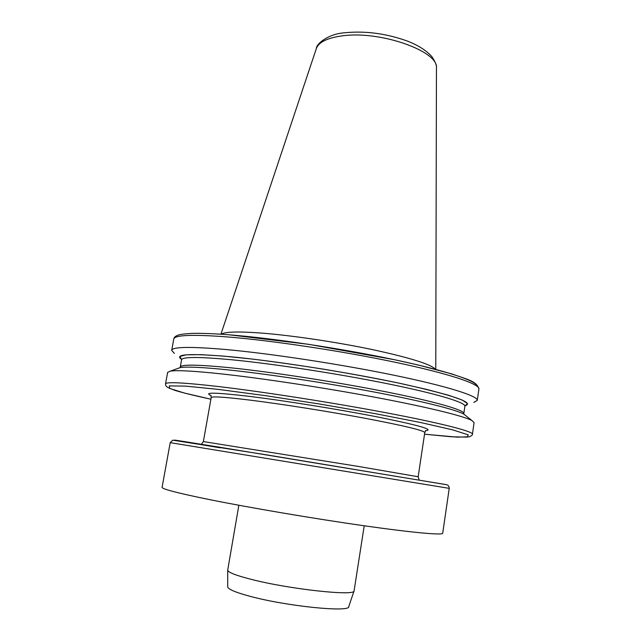 <?xml version="1.0" encoding="UTF-8"?>
<svg xmlns="http://www.w3.org/2000/svg" width="641" height="641" viewBox="0 0 641 641"><rect width="100%" height="100%" fill="white"/><g stroke="black" fill="none" stroke-linecap="round" stroke-linejoin="round"><path stroke-width="0.96" d="M449.237 488.354L442.699 533.256C442.683 535.355 413.357 532.783 363.631 525.7C314.018 518.633 250.27 507.816 209.751 499.651C177.773 493.129 161.885 489.011 162.085 487.304L170.218 442.659L172.709 440.175L265.654 454.701L446.04 484.628C448.051 484.852 449.117 486.086 449.237 488.354L170.218 442.659M435.423 369.288C431.241 364.392 410.304 357.838 372.605 349.633C336.333 342.006 291.198 335.331 260.695 333.016C237.779 331.365 224.638 331.774 221.281 334.225M181.619 359.417C173.543 354.104 189.816 353.207 230.431 356.733C276.399 361.059 349.994 372.613 401.514 383.679C453.82 395.385 474.981 402.764 464.973 405.817L467.61 403.646L462.281 400.08L448.58 395.257L426.69 389.399L397.58 382.829C375.089 378.238 351.052 373.791 325.452 369.472C299.812 365.394 275.606 361.949 252.826 359.128L223.148 356.067L200.529 354.641L186.002 354.842L179.817 356.516L181.619 359.449M473.803 402.42L477.273 400.401C478.234 396.074 447.498 386.235 393.582 375.145C339.794 364.072 269.757 353.439 225.055 349.449C190.177 346.493 172.389 346.797 171.692 350.363L174.344 353.383M465.831 415.705L463.772 414.078C455.783 409.615 421.906 401.05 373.294 391.851C324.739 382.653 266.584 373.895 228.052 369.873C202.364 367.245 186.387 366.5 180.121 367.63L177.653 368.519M472.425 434.181L474.084 422.603L471.96 420.552C463.852 416.097 427.988 407.203 375.995 397.436C324.058 387.685 261.688 378.238 220.736 373.823C193.454 370.939 176.644 370.049 170.298 371.155L167.63 372.421L165.514 383.919C165.963 381.691 183.614 382.565 218.485 386.547C263.187 391.779 333.528 402.772 387.709 413.068C442.026 423.38 473.154 431.489 472.425 434.181C472.874 434.654 471.912 435.527 469.557 436.801L457.081 437.138L424.534 434.197L451.52 436.793L467.113 437.13L468.234 434.854L452.754 429.879L420.504 422.491L374.216 413.469L319.787 404.046L265.198 395.617L218.453 389.399L185.529 386.114L169.272 385.898L169.609 388.406L184.496 393.069L210.897 399.215C194.896 395.745 182.941 392.813 175.025 390.401L167.71 387.509L165.787 385.682L165.514 383.919M354.064 590.898L348.76 606.61C350.162 612.644 286.423 606.258 249.846 596.25C235.247 592.308 227.875 589.151 227.723 586.787L227.707 570.202M364.216 525.78L354.096 590.818C355.851 596.418 289.187 589.239 250.847 579.264C235.576 575.33 227.859 572.285 227.707 570.113L238.853 505.252M425.656 430.768L424.775 432.587C423.941 430.496 404.415 425.792 366.211 418.493C329.33 411.578 281.752 404.062 250.254 400.144C224.711 397.027 211.69 396.186 211.185 397.612L203.365 441.577L358.648 466.48L418.164 476.752L419.15 479.957M211.169 395.593C202.836 392.164 215.344 392.396 248.7 396.29C284.644 400.649 340.924 409.703 379.873 417.403C419.591 425.48 434.782 429.903 425.432 430.68M219.999 447.795C165.138 438.7 153.487 436.537 221.265 447.49L445.503 484.508M436.449 68.331L436.449 68.09C438.989 51.192 379.616 30.215 341.837 35.92C327.279 37.971 318.793 42.138 316.382 48.428L316.301 48.652M464.981 405.785L464.893 406.202C465.719 402.516 437.066 393.758 387.324 383.695C337.703 373.647 273.202 363.767 231.657 359.761C198.926 356.741 182.236 356.757 181.579 359.809L181.627 359.385M463.804 414.102L463.828 413.517C464.613 410.16 435.88 401.747 386.058 391.843C336.357 381.948 271.8 372.004 230.247 367.75C197.524 364.521 180.858 364.304 180.249 367.085L180.089 367.646M179.937 367.702L177.837 368.447M465.678 415.584L463.932 414.206M477.273 400.401L478.915 388.983C479.957 384.111 449.349 373.695 395.561 362.341C341.909 351.004 271.976 340.499 227.275 336.918C192.388 334.306 174.56 335.011 173.783 339.017L171.692 350.363M229.422 334.842C273.146 338.272 341.204 348.456 393.806 359.577C446.521 370.706 477.136 381.083 476.88 386.098M220.921 334.201L316.382 48.428C316.366 43.748 328.376 33.965 344.401 32.787C365.25 30.688 386.267 33.46 407.468 41.112C418.212 45.279 426.377 50.503 431.97 56.777C435.351 61.881 436.842 65.654 436.449 68.09L435.768 369.384M180.121 367.63L170.298 371.155M463.772 414.078L471.96 420.552M181.579 359.809L180.249 367.085M464.893 406.202L463.828 413.517M424.775 432.587L418.164 476.752M203.365 441.577L201.41 444.301M211.185 397.612L210.929 395.601M478.915 388.983C476.656 380.938 466.808 379.312 451.793 373.927L418.829 365.146L394.888 359.785L308.642 344.313L229.093 334.794C213.693 333.632 201.306 333.16 191.923 333.384C178.823 334.201 178.551 335.091 177.469 335.371C175.201 336.341 173.975 337.551 173.783 339.017"/></g></svg>
